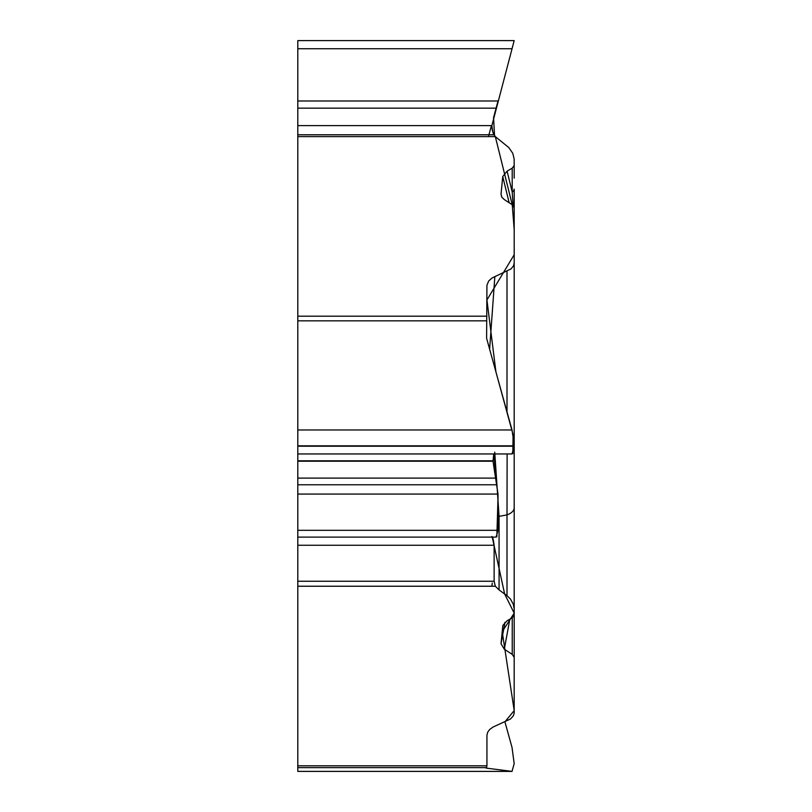 <?xml version="1.0" encoding="UTF-8"?>
<svg xmlns="http://www.w3.org/2000/svg" width="812" height="812" viewBox="0 0 812 812"><rect width="100%" height="100%" fill="white"/><g stroke="black" fill="none" stroke-linecap="round" stroke-linejoin="round"><path stroke-width="1.22" d="M512.078 771.4L297.801 771.4L297.801 134.782L494.132 134.782C493.341 134.559 492.59 131.503 491.879 125.616L514.189 40.6L512.017 48.74L297.801 48.74L297.801 40.6L514.189 40.6M504.973 622.276L501.024 643.804L504.323 649.224L512.24 654.391L514.189 657.334L514.158 713.322L513.214 716.032L510.393 719.046L492.884 727.126L489.666 729.511L487.636 732.302L486.936 735.286L486.936 765.817L486.144 768.101L512.017 771.39L514.189 763.656L512.017 747.416L504.922 721.848L514.199 710.571L502.212 631.665L514.189 613.172L504.648 593.988L492.224 537.118M501.024 643.804L502.79 625.798M502.882 625.433L507.094 620.764L512.199 617.8L514.189 615.131L514.158 608.635L513.214 604.047L510.393 598.931L507.003 595.703L507.003 514.899A17.438 8.719 0 0 0 514.189 507.845L514.189 609.812M494.731 452.152L499.065 516.351L499.065 589.928L507.003 595.703M499.065 589.928L495.32 586.234L297.801 586.234M486.936 285.672L486.611 338.299L512.017 429.964L514.189 444.631L514.189 507.845M486.956 285.205L488.682 280.993L492.092 277.978L511.093 268.873L513.57 265.747L514.189 263.017L514.189 444.631A17.438 0.609 0 0 1 514.189 444.631M514.189 178.143L514.158 159.01L512.788 153.336L508.809 147.581L495.32 136.609L512.24 204.766L514.189 207.71L514.189 263.017M512.839 453.593L513.082 434.623L495.919 371.906L486.936 299.953L514.199 254.724L514.189 229.644L512.24 204.766L504.323 199.6L501.816 197.194L501.024 194.19L502.74 176.549L507.094 171.139L512.199 168.175L514.189 165.506M297.801 125.616L491.879 125.616A17.438 17.438 0 0 0 495.32 136.609L494.132 134.782L297.801 134.782L297.801 48.74M297.801 100.992L498.01 100.992L496.832 105.398M297.801 108.158L496.091 108.158L498.01 100.992M512.078 453.949L297.801 453.949L512.017 453.949L514.189 446.214L514.189 563.01M496.142 537.118L297.801 537.118L496.091 537.118L498.01 530.307L498.01 494.072L493.016 461.216L493.747 453.949L498.02 497.33L496.832 536.793M297.801 581.25L494.132 581.25L494.132 545.248C493.341 539.483 492.59 536.58 491.879 536.529M494.132 581.25L495.32 586.234M504.323 649.224L509.834 619.17M514.189 657.334L514.189 615.131M514.189 223.777L514.189 189.145A8.181 4.364 0 0 1 512.199 191.997L507.094 171.139M501.735 197.062L501.024 194.19M502.74 176.549L509.165 202.756M513.123 205.466L512.199 191.997L512.199 168.175M499.065 516.351L507.003 514.899L507.124 453.949M491.91 586.234L492.255 583.067M514.189 480.227L514.189 475.355M514.189 471.843L514.189 469.387M514.189 385.192L514.189 274.253M488.469 136.609L491.412 125.616M496.091 108.158L493.564 117.598L494.528 135.442M297.801 765.817L486.936 765.817M297.801 771.39L512.017 771.39M486.794 767.634L297.801 767.634M297.801 316.193L486.936 316.193M495.32 136.609L297.801 136.609M297.801 429.964L512.017 429.964M486.794 320.841L297.801 320.841M297.801 445.829L514.189 445.829M297.801 446.214L514.189 446.214M297.801 460.8L493.016 460.8M297.801 461.216L493.016 461.216M297.801 478.106L495.168 478.106M297.801 484.774L496.832 484.774M297.801 494.072L498.01 494.072M297.801 530.307L498.01 530.307M297.801 545.248L494.132 545.248M512.24 654.391L512.24 617.78M507.003 411.887L507.003 271.33M494.853 276.537L489.626 349.18"/></g></svg>
